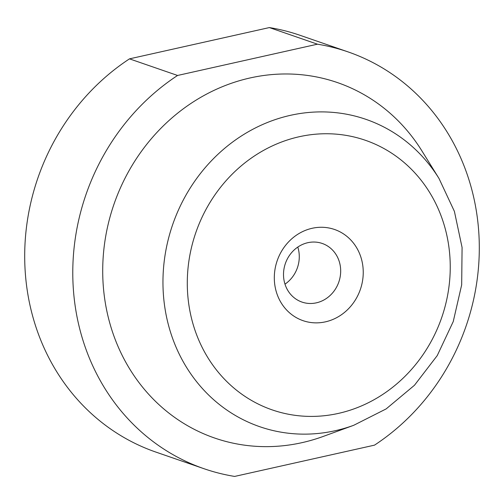 <?xml version="1.0" encoding="UTF-8"?>
<svg xmlns="http://www.w3.org/2000/svg" width="504" height="504" viewBox="0 0 504 504"><rect width="100%" height="100%" fill="white"/><g stroke="black" fill="none" stroke-linecap="round" stroke-linejoin="round"><path stroke-width="0.76" d="M234.637 476.425A220.5 201.109 -70.9 0 1 204.026 468.72A220.5 201.109 -70.9 0 1 73.3 288.338A220.5 201.109 -70.9 0 1 177.572 75.468L129.496 58.855L269.363 27.575A220.5 201.109 -70.9 0 1 299.974 35.28L348.05 51.893A220.5 201.109 -70.9 0 1 478.781 232.275A220.5 201.109 -70.9 0 1 374.504 445.145L234.637 476.425M204.026 468.72L155.95 452.107A220.5 201.109 -70.9 0 1 25.219 271.725A220.5 201.109 -70.9 0 1 129.496 58.855M312.115 228.293A48.233 43.993 109.1 0 0 284.029 306.974A48.233 43.993 109.1 0 0 360.177 289.945A48.233 43.993 109.1 0 0 312.115 228.293M353.714 425.294L323.31 436.401A188.03 171.486 -70.9 0 1 301.99 442.657A188.03 171.486 -70.9 0 1 109.96 323.7A188.03 171.486 -70.9 0 1 203.742 95.647A188.03 171.486 -70.9 0 1 421.942 150.961L438.997 178.466L454.4 211.378L462.08 247.483L461.677 284.854L453.247 321.539L437.233 355.604L414.471 385.258L386.146 408.914L353.714 425.294A162.59 148.289 -70.9 0 1 335.273 430.7A162.59 148.289 -70.9 0 1 164.644 306.161A162.59 148.289 -70.9 0 1 290.392 115.34A162.59 148.289 -70.9 0 1 438.997 178.466M177.572 75.468L317.444 44.188A220.5 201.109 -70.9 0 1 348.05 51.893M317.444 44.188L269.363 27.575M307.818 242.695A31.009 28.281 109.1 0 0 283.67 271.259A31.009 28.281 109.1 0 0 301.972 302.072A31.009 28.281 109.1 0 0 338.827 282.001A31.009 28.281 109.1 0 0 322.226 243.457A31.009 28.281 109.1 0 0 307.818 242.695M284.987 284.155A31.009 28.281 109.1 0 0 297.801 247.067M338.461 413.387A142.626 130.076 109.1 0 0 421.508 180.741A142.626 130.076 109.1 0 0 196.352 231.09A142.626 130.076 109.1 0 0 338.461 413.387"/></g></svg>
